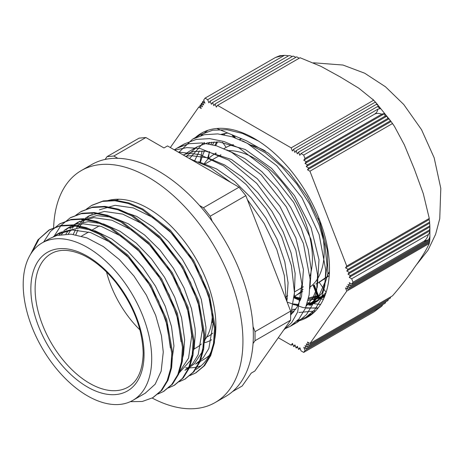 <?xml version="1.0" encoding="UTF-8"?>
<svg xmlns="http://www.w3.org/2000/svg" width="464" height="464" viewBox="0 0 464 464"><rect width="100%" height="100%" fill="white"/><g stroke="black" fill="none" stroke-linecap="round" stroke-linejoin="round"><path stroke-width="0.7" d="M232.534 391.57L242.185 386.002L251.233 373.126L254.875 371.02L290.626 320.16L290.626 311.112L255.032 331.667L253.042 326.546M298.897 312.469L315.485 310.967M207.93 130.297L200.953 135.569M297.395 320.723L305.88 317.301L314.673 309.9L321.071 299.274L324.823 285.847L325.774 270.164L319.116 234.494L301.965 197.792L276.793 165.729L247.283 143.26L232.244 136.793L217.761 133.893L204.386 134.699L192.589 139.154L178.785 152.418M284.426 328.976L290.22 326.349L299.007 318.936L305.411 308.316L309.157 294.889L310.114 279.206L303.45 243.536L286.305 206.834L261.133 174.771L231.617 152.296L216.584 145.841L202.101 142.935L188.72 143.741L176.929 148.202L174.325 149.843M290.626 315.143L294.472 292.61L291.438 265.704L281.752 236.93L266.203 209.003L246.187 184.527L223.468 165.805L200.077 154.622L178.101 152.024M306.373 308.154L318.176 307.858M309.471 314.899L313.455 312.933M258.512 141.068L242.492 133.423L226.989 129.734L212.651 130.227L200.059 134.838L196.417 137.228M293.782 323.959L297.697 322.033L306.484 314.621L312.887 304.001L316.634 290.574L317.591 274.891L310.926 239.221L293.776 202.519L268.61 170.45L239.093 147.981L224.054 141.526L209.571 138.62L196.197 139.426L184.405 143.886L180.74 146.282M283.655 330.072L291.746 322.515L297.627 312.069L301.925 284.049L295.823 250.021L280.059 214.797L256.691 183.35L228.827 160.144L200.245 148.509L186.893 147.604L174.789 150.11M274.468 269.468L262.148 237.713M293.497 303.908L298.514 304.541M306.953 304.146L317.086 300.544L326.024 292.639M227.505 133.098L221.287 134.27M199.404 150.945L194.857 160.312M291.299 313.194L292.877 312.887M306.298 306.066L312.869 297.929L317.277 287.222L319.012 259.811L311.112 227.783L294.559 195.75L271.573 168.339L245.276 149.489L219.246 141.949L207.466 142.86L197.043 146.873L186.07 156.623M290.644 315.091L297.157 307.064L301.542 296.519L303.421 269.532L295.87 237.939L279.809 206.19L257.352 178.75L231.455 159.483L205.581 151.136L193.749 151.519L183.181 154.953M286.874 301.432L288.069 282.808L284.792 261.725L277.234 239.581L265.82 217.86L251.285 197.995L234.511 181.331L216.578 168.948L198.598 161.721M294.118 311.448L292.036 310.729M185.443 156.264L191.336 155.666L207.576 157.806L224.721 164.998L241.79 176.848L257.822 192.589L271.869 211.3L283.173 231.826L291.061 252.938L295.145 273.366L294.234 297.668M183.669 155.237L188.86 151.606L197.043 146.879M226.792 149.866L244.946 158.659L261.829 171.628L277.426 188.251L290.818 207.553L301.275 228.358L308.189 249.412L311.211 269.451L309.906 288.579M189.527 158.618L202.339 143.921L204.52 142.558M242.411 140.801L265.147 152.639L281.781 166.657L296.873 184.092L309.558 203.916L319.128 224.912L325.038 245.816L326.992 265.379L324.887 282.402L318.913 295.881L308.902 305.271L317.092 300.55M295.765 309.244L292.395 309.349M200.373 162.464L202.432 155.724L204.438 151.044M208.777 143.84L209.885 142.402M324.783 296.102L308.05 300.307M300.602 299.524L294.217 297.876M300.811 298.92A96.553 55.744 -120 0 1 295.185 297.639L294.512 296.235M324.817 296.026A96.553 55.744 -120 0 1 319.203 298.207L317.788 296.554A96.553 55.744 -120 0 0 317.788 296.554L308.357 299.025M222.755 134.49L223.683 133.696M216.676 141.88A96.553 55.744 -120 0 0 214.971 145.348M215.105 153.775L215.58 153.027M286.207 299.715L284.333 275.575L276.793 249.452L264.155 223.416L247.329 199.526M230.823 182.462L210.349 167.492L189.689 158.711M151.705 358.736A90.863 52.461 -120 0 0 112.039 267.293A90.863 52.461 -120 0 0 42.021 242.95A90.863 52.461 -120 0 0 42.021 347.872A90.863 52.461 -120 0 0 132.884 400.333A90.863 52.461 -120 0 0 151.705 358.736M106.523 272.02A77.024 44.469 -120 0 0 139.96 329.939M194.051 349.032L196.44 347.652A77.024 44.469 -120 0 0 201.353 343.981M205.355 339.254A77.024 44.469 -120 0 0 211.967 320.032A77.024 44.469 -120 0 0 212.379 313.815M53.314 236.733L56.707 234.477L72.349 229.958L90.602 232.58L109.933 242.104L128.725 257.653L145.4 277.907L158.56 301.055L167.127 325.107L170.387 347.942M59.293 234.854L62.333 231.89M63.91 230.614L67.384 228.311L83.027 223.787L101.285 226.426L120.617 235.927L139.403 251.5L156.078 271.736L169.244 294.889L177.799 318.936L181.076 341.782M65.94 234.036L68.573 230.347M69.989 228.7L73.01 225.742M74.663 224.396L78.056 222.14L93.705 217.633L111.957 220.243L131.295 229.773L150.081 245.328L166.756 265.57L179.916 288.724L188.488 312.771L191.742 335.611L188.541 358.214L178.188 373.723M73.26 234.378L75.417 229.906M76.624 227.865L79.228 224.187M80.643 222.534L83.7 219.553M85.295 218.271L88.746 215.98L104.383 211.456L122.641 214.095L141.972 223.602L160.764 239.169L177.434 259.405L190.605 282.559L199.155 306.605L202.432 329.452L198.209 354.641L192.601 363.834L184.945 370.278L188.506 368.225L194.271 363.834L201.759 352.576L205.581 337.438L205.987 327.433M99.412 209.803L115.066 205.303L133.313 207.918L152.65 217.436L171.436 232.998L188.117 253.234L201.272 276.393L209.844 300.44L213.104 323.286L208.875 348.464L203.284 357.68L195.622 364.112L204.079 359.229A90.863 52.461 -120 0 0 209.27 355.453M31.964 252.207L39.208 238.844L49.712 229.663L60.598 225.556L72.981 224.895L86.385 227.656L100.305 233.769L127.641 254.898L150.91 285.006L166.675 319.441L172.643 352.895L171.645 367.633L168.014 380.236L161.901 390.236L153.149 397.486M59.914 223.781L71.288 219.397L83.659 218.718L97.063 221.502L110.989 227.604L138.318 248.745L161.582 278.841L177.358 313.27L183.332 346.741L182.317 361.462L178.692 374.077L172.591 384.076L163.798 391.32M70.685 217.552L81.96 213.231L94.343 212.564L107.741 215.325L121.667 221.444L148.996 242.568L172.272 272.67L188.036 307.11L193.998 340.57L193.007 355.302L189.364 367.906L183.263 377.911L174.551 385.126M81.304 211.433L92.638 207.06L105.015 206.393L118.424 209.171L132.344 215.267L159.674 236.408L182.944 266.51L198.708 300.939L204.688 334.405L203.673 349.125L200.054 361.746L193.946 371.734L185.13 379.007M91.994 205.245L103.321 200.906L115.698 200.228L129.096 203L143.028 209.119L170.352 230.243L193.627 260.345L209.397 294.779L215.36 328.239L214.362 342.971L210.72 355.575L204.624 365.586L195.907 372.789M30.537 254.359L37.868 239.958L48.853 230.161L59.734 226.055L72.123 225.394L85.521 228.155L99.447 234.268L126.776 255.391L150.052 285.505L165.81 319.934L171.779 353.394L170.781 368.132L167.15 380.735L161.043 390.729L152.72 397.741L142.262 401.482L130.28 401.673M43.651 242.011L50.448 231.461L59.531 223.996L70.424 219.895L82.795 219.211L96.205 222.001L110.13 228.102L137.454 249.238L160.724 279.34L176.494 313.768L182.474 347.234L181.453 361.955L177.828 374.576L171.726 384.569L163.392 391.558L157.743 394.11M54.201 236.077L61.051 225.405L70.203 217.825L81.096 213.73L93.479 213.057L106.877 215.824L120.802 221.943L148.132 243.066L171.407 273.168L187.178 307.609L193.14 341.063L192.142 355.801L188.506 368.404L182.404 378.404L174.075 385.404L168.42 387.939M75.835 215.203L80.893 211.671L91.779 207.559L104.156 206.886L117.56 209.67L131.486 215.766L158.816 236.907L182.079 267.009L197.85 301.438L203.824 334.904L202.814 349.624L199.189 362.245L193.082 372.232L184.753 379.233L179.104 381.785M86.478 209.061L91.559 205.488L102.457 201.399L114.834 200.721L128.238 203.493L142.164 209.612L169.488 230.741L192.763 260.838L208.539 295.278L214.501 328.738L213.504 343.47L209.861 356.068L203.766 366.079L195.431 373.068L189.776 375.608M205.987 327.393L201.335 299.483L193.476 279.055L182.358 259.359L168.612 241.651L153.091 227.018L136.712 216.415L119.161 210.209M92.295 213.916L91.686 214.275M90.451 215.064L87.244 217.517M85.712 218.927L82.807 222.134M81.467 223.909L78.99 227.841M77.853 230.016L75.852 234.772M177.822 374.384L190.234 360.615L194.201 348.273L195.309 333.564L195.031 328.245L191.47 308.548L184.144 288.121L173.437 268.25L160.034 250.177L144.698 235.057L128.389 223.81L112.073 217.198L96.744 215.598L81.623 220.093M79.959 221.119L76.583 223.665M75 225.11L72.111 228.3M70.766 230.08L68.301 234.018M181.366 362.465L183.529 354.444L184.626 339.752M184.626 339.723L181.546 317.602L174.719 297.204L164.482 277.17L151.403 258.773L136.3 243.153L120.06 231.321L103.687 223.996L88.16 221.688L74.414 224.506L70.534 226.484M69.153 227.36L65.894 229.848M64.368 231.252L61.457 234.459M170.706 368.578L173.954 345.895L171.523 326.639L165.248 306.286L155.446 286.131L142.738 267.415L127.867 251.349L111.737 238.908L95.317 230.921L79.611 227.853L60.262 232.418L56.701 234.471M58.516 233.502L55.21 236.002M145.22 393.211L155.185 384.192L161.159 371.183L163.264 352.054L161.443 335.652L155.684 315.381L146.369 295.11L134.021 276.126L119.41 259.596L103.402 246.604L86.965 237.922L71.096 234.158L56.753 235.503L49.584 238.583L42.021 242.95M212.216 221.316L210.227 216.195L245.827 195.646L239.041 187.207L167.521 145.916L163.966 147.97L145.882 137.53L139.096 138.133L107.062 156.629L105.073 159.459M309.975 276.121A81.554 47.084 -120 0 0 312.423 258.344A81.554 47.084 -120 0 0 228.346 150.609M216.299 153.23A81.554 47.084 -120 0 0 213.979 154.425A81.554 47.084 -120 0 0 204.009 164.123M286.236 299.013A81.554 47.084 -120 0 0 287.338 298.799M294.327 296.334A81.554 47.084 -120 0 0 295.533 295.678A81.554 47.084 -120 0 0 303.073 289.292M239.836 139.647A81.554 47.084 60 0 1 241.651 138.898M329.428 271.713A81.554 47.084 60 0 1 327.433 274.642L327.915 276.086L320.601 281.132A81.554 47.084 60 0 1 319.023 282.112L325.148 278.58M211.897 320.578A63.933 36.911 -120 0 0 212.889 318.913M206.724 337.067A73.097 42.201 -120 0 0 208.719 336.029A73.097 42.201 -120 0 0 212.721 333.146M245.827 195.646L290.626 311.112M117.815 158.317L113.842 156.026L145.882 137.53M239.041 187.207L203.447 207.756L199.474 205.465M253.042 343.534L255.032 340.709L290.626 320.16M113.842 156.026L107.062 156.629M210.227 216.195L203.447 207.756M255.032 340.709L255.032 331.667M119.08 199.242A90.863 52.461 -120 0 0 115.275 200.761M313.635 285.221L317.794 295.69L319.133 297.302A95.648 55.222 -120 0 0 325.299 294.75M317.794 295.69A95.648 55.222 60 0 1 317.179 295.754L313.177 285.488M308.577 298.016L317.179 295.754M294.953 296.003L295.406 296.937A95.648 55.222 -120 0 0 301.049 298.172M217.61 141.891A95.648 55.222 -120 0 0 215.737 145.58M225.556 133.359L223.955 134.699M222.54 142.233L226.13 147.407M233.705 137.274L232.157 135.047M235.387 137.872L233.966 135.795M233.09 135.43L234.552 137.57M241.309 138.759A81.803 47.229 -120 0 0 239.523 139.513M329.324 274.067L328.738 273.226A81.803 47.229 -120 0 0 329.411 272.182M328.738 273.226L329.295 274.537M329.22 275.674A81.803 47.229 -120 0 1 329.202 275.691L319.191 282.303L326.105 292.39M295.406 296.937L295.278 295.823M319.133 297.302L314.209 284.89M315.816 283.962A81.803 47.229 -120 0 0 319.151 282.332A81.803 47.229 -120 0 0 319.191 282.303M310.004 287.1A81.554 47.084 -120 0 0 318.182 218.422M265.228 150.916A81.554 47.084 -120 0 0 250.369 144.988M233.404 144.617A81.554 47.084 -120 0 0 225.765 147.616L224.025 148.625M213.017 320.984A65.192 37.636 60 0 1 211.509 323.193M204.775 342.693A77.778 44.904 -120 0 0 211.056 340.089A77.778 44.904 -120 0 0 211.648 339.735L211.056 340.089M185.658 367.732A95.648 55.222 -120 0 0 188.477 367.853M189.121 367.853A95.648 55.222 -120 0 0 200.987 365.881M107.433 200.703A95.648 55.222 60 0 1 193.012 253.837A95.648 55.222 60 0 1 206.822 359.403A95.648 55.222 60 0 1 196.075 369.373M81.299 170.572L91.692 164.569A133.905 77.314 60 0 1 216.288 227.076A133.905 77.314 60 0 1 240.648 382.551A133.905 77.314 60 0 1 225.597 396.505L215.203 402.508A133.905 77.314 -120 0 0 230.248 388.548A133.905 77.314 -120 0 0 205.894 233.079A133.905 77.314 -120 0 0 81.299 170.572A133.905 77.314 -120 0 0 53.627 227.853M152.175 398.048A133.905 77.314 -120 0 0 215.203 402.508M325.415 294.437L317.324 301.293L310.201 305.399L321.981 293.213L327.88 274.16L327.294 250.119L320.16 223.416L307.127 196.672L289.35 172.48L268.459 153.219L246.39 140.76L216.804 128.482A106.221 61.323 60 0 1 313.954 206.869A106.221 61.323 60 0 1 307.475 317.26A106.221 61.323 60 0 1 296.786 321.337M295.614 309.471L292.366 309.465M202.588 155.434L204.38 151.038M208.481 143.782L209.421 142.477M324.353 297.169L308.021 300.428M300.626 299.46L294.234 297.685M224.495 134.247L225.086 133.435M310.996 314.94L307.835 316.077M317.863 308.258L303.125 307.615L287.123 302.076M208.394 158.682L209.374 151.641M211.079 144.327L211.752 142.152M323.402 299.297L312.724 297.006M317.324 301.293L306.681 304.987M298.143 305.271L293.376 304.651M207.872 157.453L209.583 151.676M212.587 144.698L214.124 141.949M325.055 295.411L323.141 295.817M318.275 296.334L315.236 296.322M215.679 153.05L215.632 153.468M294.211 297.952L300.225 300.562M307.359 302.841L320.554 304.483M202.072 150.928L199.984 162.296M291.699 311.895L293.399 312.301M312.011 312.724L314.285 312.168M429.908 230.776A22.15 12.783 180 0 1 428.429 234.477L351.689 278.783L349.224 277.362L429.908 230.776L429.374 230.04A22.15 12.789 180 0 0 429.89 226.989L429.89 237.841A22.15 12.789 -0 0 0 429.89 237.823A22.15 12.789 -0 0 1 429.374 240.282L350.459 285.847L349.224 282.669L351.689 284.09L428.434 239.784A22.15 12.783 -0 0 0 429.908 236.089L429.374 240.282M349.224 277.362L350.453 275.604L347.988 274.183L429.884 226.902A22.15 12.789 180 0 1 429.89 226.989M350.453 275.604L429.374 230.04M347.988 274.183L349.224 272.426L346.759 271.005L429.6 223.172A22.173 12.801 180 0 1 429.757 224.321A22.173 12.801 180 0 1 429.664 225.985L429.884 226.844M349.224 272.426L429.664 225.985M346.759 271.005L347.988 269.248L345.523 267.827L429.119 219.565A22.22 12.824 180 0 1 429.571 221.63A22.22 12.824 180 0 1 429.594 222.134L429.6 223.172M347.988 269.248L429.594 222.134M345.523 267.827L346.753 266.069L429.275 218.428L429.119 219.565M429.264 242.434L429.281 243.467L346.759 291.108L345.523 287.929L347.994 289.356L346.759 286.178L349.224 287.599L347.994 284.42L350.459 285.847M429.832 239.088L429.67 241.158A22.173 12.801 -0 0 0 429.757 240.393A22.173 12.801 -0 0 0 429.763 240.306M349.224 287.599L429.67 241.158M429.635 241.176L429.594 242.243L347.994 289.356M380.468 108.721A22.15 4.686 141.2 0 0 377.766 109.243L301.02 153.549L299.79 155.301L298.555 152.122L377.476 106.563L380.468 108.721M390.305 120.918L308.705 168.032L306.234 166.611L389.081 118.784L390.305 120.918A22.22 4.698 -38.8 0 1 390.966 121.353L375.811 102.503A22.22 4.698 141.2 0 0 375.225 102.161L293.625 149.28L292.39 151.032L291.154 147.854L373.677 100.212L375.637 102.353M375.225 102.161L377.696 104.626A22.173 4.692 141.2 0 0 376.53 104.255L296.09 150.701L294.855 152.459L293.625 149.28M376.53 104.255L379.216 106.598A22.15 4.686 141.2 0 0 377.476 106.563M298.555 152.122L297.325 153.88L296.09 150.701M390.624 296.919A22.22 17.522 -95.1 0 1 390.34 298.132L308.734 345.245L307.499 342.067L309.969 343.488L392.486 295.846C401.354 285.65 408.633 276.26 414.329 267.67C421.167 258.413 426.149 250.351 429.281 243.467M388.368 299.268A22.173 17.487 -95.1 0 1 387.945 300.556L307.504 346.997L306.269 343.818L308.734 345.245M385.81 301.786A22.15 17.47 -95.1 0 1 385.19 303.189L306.269 348.754L305.034 345.576L307.504 346.997M382.788 304.575A22.15 17.47 -95.1 0 1 381.779 306.199L305.039 350.506L303.804 347.327L306.269 348.754M300.156 348.539L298.59 349.444L299.825 347.687L301.055 350.865L303.711 352.396L305.039 350.506M292.755 344.271L291.195 345.17L292.424 343.418L293.66 346.596L294.889 344.839L296.125 348.017L297.36 346.266L298.59 349.444M297.691 347.118L296.125 348.017M295.22 345.692L293.66 346.596M292.285 56.533A22.15 17.47 -95.1 0 0 289.066 55.541L210.146 101.106L208.916 102.857L207.681 99.679L284.42 55.373A22.15 17.47 -95.1 0 1 288.44 55.9M295.812 57.339A22.173 17.487 -95.1 0 0 293.057 56.086L212.611 102.527L211.381 104.284L210.146 101.106M299.123 58.278A22.22 17.522 -95.1 0 0 296.682 56.834L215.081 103.953L213.846 105.705L212.611 102.527M373.677 100.212L358.73 88.154L340.315 76.983L320.96 66.358L300.063 57.733L217.546 105.374L216.311 107.126L215.081 103.953M204.032 100.891L202.466 101.79L203.702 104.968L201.237 103.547L202.466 106.726L200.001 105.305L201.237 108.477L198.772 107.056L200.332 106.152M201.237 103.547L202.797 102.643M200.001 105.305L201.567 104.4M275.523 57.449L283.446 55.419L279.763 55.738L275.523 57.449L205.03 98.148L203.702 100.038L204.937 103.217L202.466 101.79M305.005 163.432L306.234 161.675L303.769 160.254L305.005 158.497L381.744 114.19A22.15 4.686 -38.8 0 1 384.453 113.674L385.155 116.116A22.15 4.686 -38.8 0 1 386.895 116.151L387.916 118.413L307.47 164.853L305.005 163.432L386.895 116.151M303.769 160.254L384.453 113.674M306.234 161.675L385.155 116.116M390.966 121.353A22.22 4.698 -38.8 0 1 391.065 121.527L392.457 123.569L309.935 171.21L307.47 169.789L308.705 168.032M307.47 169.789L391.065 121.527M387.916 118.413A22.173 4.692 -38.8 0 1 389.081 118.784M306.234 166.611L307.47 164.853M303.711 352.396L374.204 311.698L381.779 306.199M351.689 284.09L353.017 282.205L423.51 241.5L428.434 239.784M309.969 343.488L346.759 291.108M278.284 337.722L291.195 345.17M283.446 55.419L284.42 55.373M207.681 99.679L205.03 98.148M291.154 147.854L217.546 105.374M305.005 158.497L303.676 155.08L301.02 153.549M303.676 155.08L374.17 114.382C376.391 113.123 378.914 113.059 381.744 114.19M377.766 109.243C377.563 111.377 376.368 113.094 374.17 114.382M198.772 107.056L170.334 147.54M392.457 123.569L394.423 126.33L404.393 144.948L414.311 169.012L423.284 193.616L429.275 218.428M346.753 266.069L309.935 171.21M428.429 234.477C427.356 237.858 425.714 240.201 423.51 241.5M194.984 137.883A106.221 61.323 60 0 1 201.26 133.284A106.221 61.323 60 0 1 216.804 128.482M353.017 282.205L351.689 278.783M144.049 354.316A80.04 46.214 -120 0 0 59.154 248.704A80.04 46.214 -120 0 0 59.154 361.903A80.04 46.214 -120 0 0 144.049 354.316M128.099 387.109A77.024 44.469 60 0 1 51.075 342.641A77.024 44.469 60 0 1 51.075 253.704C59.392 248.901 69.878 249.267 82.54 254.8C94.262 260.263 105.334 269.439 115.762 282.327C133.371 305.335 142.506 328.924 143.167 353.087C142.784 370.121 137.762 381.466 128.099 387.109M200.065 134.844L193.169 138.829M184.405 143.886L176.929 148.202M313.362 312.991L305.886 317.312M297.697 322.039L290.22 326.354M99.354 225.835L92.232 229.947M88.682 231.994L81.565 236.106M163.392 391.564L164.256 391.071M174.075 385.398L174.934 384.905M184.753 379.233L185.612 378.74M195.431 373.068L196.295 372.575M48.848 230.161L49.712 229.663M59.531 223.996L60.39 223.497M70.209 217.831L71.067 217.332M80.887 211.665L81.745 211.166M216.131 153.184L213.979 154.425M302.696 291.537L295.533 295.678M212.535 315.131L211.967 320.032M145.789 392.886L132.884 400.333M70.94 226.252L67.384 228.305M240.677 139.009L239.685 139.583M220.951 154.756L204.398 164.314M303.398 286.775L294.483 291.926M287.738 295.817L286.294 296.653M372.76 99.203L374.645 101.227M391.831 122.577L394.046 125.773M429.571 221.624L429.635 222.459M429.757 224.315L429.884 226.855M429.832 239.041L429.757 240.398M313.548 62.791L343.006 65.047L364.721 73.231L385.474 86.774L403.732 104.475L421.538 129.682L434.171 157.812L440.8 188.361L439.75 218.689L435.621 234.268L427.994 250.241L415.547 265.93"/></g></svg>
